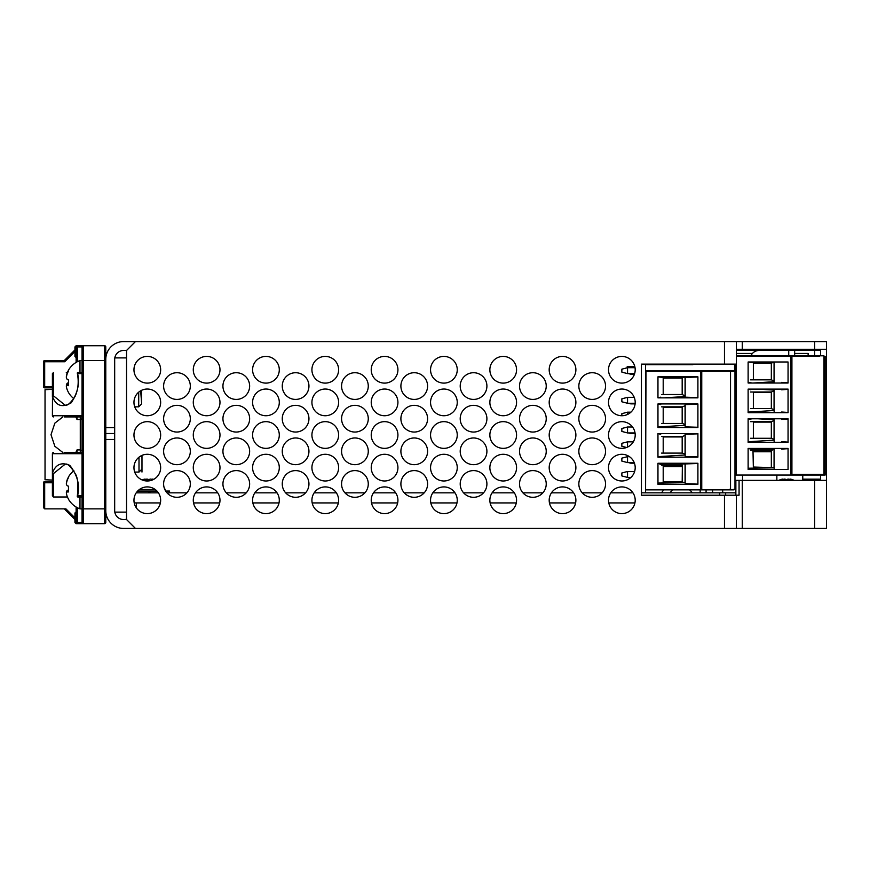 <?xml version="1.0" encoding="UTF-8"?>
<svg xmlns="http://www.w3.org/2000/svg" width="870" height="870" viewBox="0 0 870 870"><rect width="100%" height="100%" fill="white"/><g stroke="black" fill="none" stroke-linecap="round" stroke-linejoin="round"><path stroke-width="1.3" d="M140.733 456.021L141.973 457.25L141.973 455.401L141.973 472.04L141.973 455.401L141.973 472.04L141.973 457.25L141.973 469.093L139.004 472.084L139.004 457.185M134.23 502.925L160.384 502.925M193.553 502.925L219.697 502.925M252.865 502.925L279.02 502.925M312.189 502.925L338.343 502.925M371.501 502.925L397.655 502.925M430.824 502.925L456.978 502.925M490.136 502.925L516.291 502.925M549.459 502.925L575.614 502.925M608.772 502.925L634.926 502.925M719.729 495.215L719.729 492.844L735.868 492.844M136.209 492.844L158.405 492.844M167.018 492.844L186.909 492.844M195.532 492.844L217.717 492.844M226.341 492.844L246.232 492.844M254.845 492.844L277.041 492.844M285.654 492.844L305.555 492.844M314.168 492.844L336.364 492.844M344.977 492.844L364.867 492.844M373.48 492.844L395.676 492.844M404.289 492.844L424.19 492.844M432.803 492.844L454.999 492.844M463.612 492.844L483.502 492.844M492.115 492.844L514.311 492.844M522.924 492.844L542.826 492.844M551.439 492.844L573.635 492.844M582.247 492.844L602.138 492.844M610.751 492.844L632.947 492.844M645.583 364.117L645.583 492.844L641.429 492.844L719.729 492.844M725.656 495.215L725.656 492.844M645.583 341.584L635.491 341.584M628.531 373.611L630.75 374.209L630.75 373.611M630.75 374.209L634.437 374.209M635.111 403.865L630.75 403.865L630.75 403.267M628.531 403.267L630.75 403.865M635.111 433.521L630.75 433.521L630.75 432.934M628.531 432.934L630.75 433.521M701.753 489.875L701.753 371.24L730.528 371.24L730.528 489.875L700.567 489.875L700.567 371.24L645.997 371.24L645.583 489.875M736.161 364.117L736.161 475.042L734.998 475.042L736.161 474.454M628.531 477.423L630.369 477.913M634.437 463.188L630.75 463.188L630.75 462.59M628.531 462.59L630.75 463.188M825.141 356.406L825.141 475.042L823.999 475.042L823.999 356.406L825.141 356.406M736.161 475.042L791.918 475.042L791.918 356.406L736.335 356.406M753.366 379.842L753.366 362.79L748.124 361.996L788.057 361.996L788.057 383.028L748.124 383.028L750.864 382.365M820.682 474.454L820.682 475.042L819.518 474.454M748.124 361.996L748.124 383.028M819.518 356.406L791.918 356.406M819.518 475.042L791.918 475.042M781.63 382.365L788.057 382.789M753.366 408.606L753.366 392M750.864 412.021L748.124 412.685L748.124 389.107L750.864 389.782M781.63 412.021L788.057 412.445M781.63 389.782L788.057 389.358M748.124 389.107L788.057 389.107L788.057 412.685L748.124 412.685M771.331 392.446L753.366 392.446M753.366 379.69L771.331 379.69M748.124 418.774L748.124 442.351L788.057 442.351L788.057 418.774L748.124 418.774L750.864 419.438M781.63 441.677L788.057 442.101M748.124 442.351L750.864 441.677M753.366 438.273L753.366 421.656M781.63 419.438L788.057 419.014M771.331 422.102L753.366 422.102M771.331 451.769L753.366 451.769M748.124 448.431L748.124 469.463L788.057 469.463L788.057 448.431L748.124 448.431L750.864 449.094L774.061 449.094M781.63 449.094L788.057 448.67M753.366 468.136L752.985 450.432M748.124 469.463L753.366 468.669M820.682 475.042L823.999 475.042M734.976 364.117L734.976 489.875L733.834 489.288M700.567 371.24L701.753 371.24M663.201 394.675L663.201 377.613L657.959 376.819L697.903 376.819L697.903 397.862L657.959 397.862L660.7 397.188M697.903 376.971L685.179 377.493M729.354 489.875L729.354 489.288M657.959 376.819L657.959 397.862M730.528 371.24L733.834 371.24M697.903 456.935L685.179 456.511L685.179 434.26L697.903 433.847M682.178 394.675L682.178 377.613M685.179 376.819L685.179 397.188L697.903 397.612M663.201 423.44L663.201 406.834M660.7 426.855L657.959 427.518L657.959 403.941L660.7 404.604M682.178 423.44L682.178 406.834M697.903 404.18L685.179 404.604L685.179 426.855L697.903 427.268M657.959 403.941L697.903 403.941L697.903 427.518L657.959 427.518M682.178 407.28L663.201 407.28M663.201 394.523L682.178 394.523M657.959 433.597L657.959 457.174L697.903 457.174L697.903 433.597L657.959 433.597L660.7 434.26M657.959 457.174L660.7 456.511M663.201 453.096L663.201 436.49M682.178 453.096L682.178 436.49M682.178 436.936L663.201 436.936M682.178 466.592L663.201 466.592M657.959 463.253L657.959 484.296L697.903 484.296L697.903 463.253L657.959 463.253L663.201 465.493L663.201 482.98M682.178 482.709L682.352 465.461M685.179 483.622L697.903 484.144M685.179 484.296L685.179 463.928L697.903 463.503M657.959 484.296L663.201 483.502M685.082 463.928L660.7 463.928M700.567 489.875L645.997 489.875M730.528 489.875L733.834 489.875M722.698 341.584L712.606 341.562M722.698 492.844L722.698 489.875M712.606 492.844L712.606 489.875M734.976 488.396L735.868 488.396M750.854 355.819L751.365 354.927A8.896 8.896 0 0 1 759.064 350.479M794.658 355.819L794.658 350.479M742.567 480.381L742.567 475.042M802.771 475.042L802.771 480.381M776.856 475.042L776.856 480.381L776.856 475.042M634.371 367.684L634.371 366.683L627.194 366.683L627.194 367.771M734.552 364.117L734.552 370.642M692.857 364.117L692.857 364.715L645.583 364.715M645.583 370.642L645.997 371.24M634.632 471.486L627.542 471.486L621.854 472.975L621.854 475.933L627.542 477.423L630.924 477.423M627.542 471.486L627.542 477.423M633.327 441.829L627.542 441.829L621.854 443.308L621.854 446.277L626.552 447.495M627.542 441.829L627.542 447.082M627.542 414.457L627.542 412.173L630.924 412.173M627.542 412.173L621.854 413.652L621.854 415.729M635.035 367.684L627.542 367.684L627.542 373.611L634.632 373.611M627.542 367.684L621.854 369.163L621.854 372.132L627.542 373.611M629.445 456.663L627.542 456.663L627.542 462.59L634.208 462.59M627.542 456.663L621.854 458.142L621.854 461.111L627.542 462.59M632.533 426.996L627.542 426.996L627.542 432.934L635.035 432.934M627.542 426.996L621.854 428.486L621.854 431.444L627.542 432.934M634.208 397.34L627.542 397.34L627.542 403.267L635.165 403.267M627.542 397.34L621.854 398.819L621.854 401.788L627.542 403.267M805.261 480.381L805.261 479.142M661.537 436.49L682.352 436.49L682.352 453.096L661.537 453.096M682.178 481.871L663.201 481.871M661.537 465.254L682.352 465.254L682.352 482.23L685.082 482.48L685.082 464.188M685.082 463.373L685.082 482.665L658.003 483.057M734.976 370.642L653.794 370.642L653.794 371.24M685.179 371.24L685.179 370.642M682.178 378.058L663.201 378.058M685.082 395.741L682.352 394.675L661.537 394.675M664.017 397.862L685.082 396.557L685.082 377.265M685.082 424.517L682.352 423.44L661.537 423.44M661.537 406.834L682.352 406.834L682.352 423.44M685.082 405.757L682.352 406.834M685.082 404.941L685.082 425.321L658.003 426.996M658.003 456.663L685.082 454.988L685.082 434.608M658.003 371.24L658.003 370.642M685.082 454.173L682.352 453.096M685.082 377.449L682.352 377.7L682.352 394.675M685.082 435.413L682.352 436.49M655.926 371.24L655.926 370.642M653.794 370.642L645.997 370.642M750.516 421.656L771.331 421.656L771.331 438.273L750.516 438.273M750.516 450.432L771.331 450.432L774.061 449.355L774.061 467.647L753.366 467.038M774.061 448.539L774.061 467.842L748.124 468.212M774.148 356.406L774.148 355.819L823.944 355.819L823.944 474.454L791.918 474.454M774.148 469.463L774.148 448.431M774.148 442.351L774.148 418.774M774.148 412.685L774.148 389.107M774.148 383.028L774.148 361.996M771.331 363.236L753.366 363.236M774.061 380.919L771.331 379.842L750.516 379.842M752.985 383.028L774.061 381.723L774.061 362.431L748.624 362.072M774.061 409.683L771.331 408.606L750.516 408.606M750.516 392L771.331 392L771.331 408.606M757.792 389.107L774.061 390.119L774.061 410.499L748.124 412.097M774.061 390.924L771.331 392M748.124 441.753L774.061 440.155L774.061 419.775L757.792 418.774M774.148 355.819L742.773 355.819L742.773 356.406M746.982 356.406L746.982 355.819M774.061 439.339L771.331 438.273M774.061 362.616L771.331 362.866L771.331 379.842M771.331 450.432L771.331 467.407M774.061 420.591L771.331 421.656M744.905 356.406L744.905 355.819M742.773 355.819L736.335 355.819M826.5 349.294L826.5 341.584L135.448 341.584L126.541 350.479L123.583 350.479A8.896 8.896 0 0 0 114.677 359.375L114.677 433.521L114.677 427.594L105.781 427.594L105.781 433.521L114.677 433.521L114.677 510.636A8.896 8.896 0 0 0 123.583 519.531L126.541 519.531L135.448 528.438L826.5 528.438L826.5 349.294L736.335 349.294M135.448 341.584L123.583 341.584A17.791 17.791 0 0 0 105.781 359.375L105.781 427.594M820.573 355.819L820.573 350.479L811.666 350.479L811.666 349.294M736.335 350.479L811.666 350.479M820.573 350.479L820.573 349.294M79.986 496.998L79.986 508.863L82.052 508.863L82.052 360.561L82.052 373.611L82.052 372.425L78.267 372.425M73.874 470.735A22.098 22.098 0 0 0 68.491 476.912A22.044 1.631 34.3 0 0 68.621 477.347A22.087 21.674 116.9 0 0 67.175 480.414A22.087 20.826 57.6 0 0 66.337 484.122A22.087 7.58 17.4 0 0 67.175 485.71A22.087 1.947 10 0 0 68.621 486.243A22.044 18.15 -82.5 0 0 68.469 489.092A22.044 18.15 97.5 0 0 68.621 491.92A22.087 1.947 170 0 1 67.175 491.909A22.087 3.937 163.4 0 0 66.337 492.855A22.087 19.792 140.7 0 0 67.175 496.335A22.087 21.674 116.9 0 0 68.621 499.358A22.044 1.631 145.7 0 1 68.491 499.282A22.044 1.631 145.7 0 1 68.48 499.119M66.435 492.703A22.087 20.826 122.4 0 1 66.337 492.072A22.087 7.58 162.6 0 1 67.175 490.484A22.087 1.947 170 0 1 68.48 489.995M68.491 488.103A22.044 18.15 82.5 0 1 68.48 486.199M66.435 483.492A22.087 3.937 16.6 0 1 66.337 483.339A22.087 19.792 39.3 0 1 67.175 479.859A22.087 21.674 63.1 0 1 68.48 477.075M67.175 490.484L68.502 490.299M66.337 492.072L67.175 491.909M68.469 392.403A22.044 2.534 145.5 0 0 68.512 392.555A22.044 2.534 145.5 0 0 68.621 392.664A22.087 21.543 128.4 0 1 67.175 389.662A22.087 19.39 144.1 0 1 66.337 386.28A22.087 2.893 163.6 0 1 67.175 385.508A22.087 3.023 169.9 0 0 68.621 385.682A22.044 18.052 101.5 0 1 68.621 380.038A22.087 3.023 10.1 0 1 67.175 379.363A22.087 8.559 17.7 0 1 66.337 377.591A22.087 21 65 0 1 67.175 373.85A22.087 21.543 128.4 0 1 68.621 370.783A22.044 2.534 34.5 0 1 68.469 370.283A22.044 2.534 -145.5 0 1 68.512 370.087A22.098 22.098 0 0 1 79.986 360.561L79.986 372.425M66.501 386.084A22.087 21 115 0 1 66.337 385.051A22.087 8.559 162.3 0 1 67.175 383.289A22.087 3.023 169.9 0 1 68.469 382.68M68.512 381.321A22.044 18.052 78.5 0 1 68.469 379.972M66.501 376.569A22.087 2.893 16.4 0 1 66.337 376.373A22.087 19.39 35.9 0 1 67.175 372.98A22.087 21.543 51.6 0 1 68.469 370.25M67.175 385.508L68.578 385.182M67.175 383.289L68.469 383.148M66.337 385.051L68.523 384.616M663.462 489.875A13.344 13.344 0 0 1 661.461 492.844M670.074 492.844A13.344 13.344 0 0 1 672.782 489.875M689.562 489.875A13.344 13.344 0 0 1 692.27 492.844M706.081 492.844L706.081 489.875M736.335 353.448L752.43 353.448M794.658 353.448L808.132 353.448L808.132 355.819M808.132 479.142L808.132 480.381M820.573 480.381L820.573 475.042M736.335 341.584L736.335 364.117L641.429 364.117L641.429 495.215L739.065 495.215L739.065 480.381L826.5 480.381M735.868 495.215L735.868 480.381L739.065 480.381M736.335 495.215L736.335 528.438M126.541 350.479L126.541 357.896L114.807 357.896M114.807 512.125L126.541 512.125L126.541 519.531M163.614 483.948A13.344 13.344 0 0 0 183.635 495.508A13.344 13.344 0 0 0 183.635 472.388A13.344 13.344 0 0 0 163.614 483.948M193.281 500.261A13.344 13.344 0 0 0 213.302 511.821A13.344 13.344 0 0 0 213.302 488.701A13.344 13.344 0 0 0 193.281 500.261M222.937 483.948A13.344 13.344 0 0 0 242.958 495.508A13.344 13.344 0 0 0 242.958 472.388A13.344 13.344 0 0 0 222.937 483.948M252.594 500.261A13.344 13.344 0 0 0 272.614 511.821A13.344 13.344 0 0 0 272.614 488.701A13.344 13.344 0 0 0 252.594 500.261M282.261 483.948A13.344 13.344 0 0 0 302.271 495.508A13.344 13.344 0 0 0 302.271 472.388A13.344 13.344 0 0 0 282.261 483.948M311.917 500.261A13.344 13.344 0 0 0 331.938 511.821A13.344 13.344 0 0 0 331.938 488.701A13.344 13.344 0 0 0 311.917 500.261M341.573 483.948A13.344 13.344 0 0 0 361.594 495.508A13.344 13.344 0 0 0 361.594 472.388A13.344 13.344 0 0 0 341.573 483.948M371.229 500.261A13.344 13.344 0 0 0 391.25 511.821A13.344 13.344 0 0 0 391.25 488.701A13.344 13.344 0 0 0 371.229 500.261M400.896 483.948A13.344 13.344 0 0 0 420.917 495.508A13.344 13.344 0 0 0 420.917 472.388A13.344 13.344 0 0 0 400.896 483.948M430.552 500.261A13.344 13.344 0 0 0 450.573 511.821A13.344 13.344 0 0 0 450.573 488.701A13.344 13.344 0 0 0 430.552 500.261M460.208 483.948A13.344 13.344 0 0 0 480.229 495.508A13.344 13.344 0 0 0 480.229 472.388A13.344 13.344 0 0 0 460.208 483.948M489.864 500.261A13.344 13.344 0 0 0 509.885 511.821A13.344 13.344 0 0 0 509.885 488.701A13.344 13.344 0 0 0 489.864 500.261M519.531 483.948A13.344 13.344 0 0 0 539.552 495.508A13.344 13.344 0 0 0 539.552 472.388A13.344 13.344 0 0 0 519.531 483.948M549.188 500.261A13.344 13.344 0 0 0 569.208 511.821A13.344 13.344 0 0 0 569.208 488.701A13.344 13.344 0 0 0 549.188 500.261M578.844 483.948A13.344 13.344 0 0 0 598.864 495.508A13.344 13.344 0 0 0 598.864 472.388A13.344 13.344 0 0 0 578.844 483.948M608.511 500.261A13.344 13.344 0 0 0 628.521 511.821A13.344 13.344 0 0 0 628.521 488.701A13.344 13.344 0 0 0 608.511 500.261M133.958 467.636A13.344 13.344 0 0 0 153.979 479.196A13.344 13.344 0 0 0 153.979 456.076A13.344 13.344 0 0 0 133.958 467.636M163.614 451.323A13.344 13.344 0 0 0 183.635 462.883A13.344 13.344 0 0 0 183.635 439.763A13.344 13.344 0 0 0 163.614 451.323M193.281 467.636A13.344 13.344 0 0 0 213.302 479.196A13.344 13.344 0 0 0 213.302 456.076A13.344 13.344 0 0 0 193.281 467.636M222.937 451.323A13.344 13.344 0 0 0 242.958 462.883A13.344 13.344 0 0 0 242.958 439.763A13.344 13.344 0 0 0 222.937 451.323M252.594 467.636A13.344 13.344 0 0 0 272.614 479.196A13.344 13.344 0 0 0 272.614 456.076A13.344 13.344 0 0 0 252.594 467.636M282.261 451.323A13.344 13.344 0 0 0 302.271 462.883A13.344 13.344 0 0 0 302.271 439.763A13.344 13.344 0 0 0 282.261 451.323M311.917 467.636A13.344 13.344 0 0 0 331.938 479.196A13.344 13.344 0 0 0 331.938 456.076A13.344 13.344 0 0 0 311.917 467.636M341.573 451.323A13.344 13.344 0 0 0 361.594 462.883A13.344 13.344 0 0 0 361.594 439.763A13.344 13.344 0 0 0 341.573 451.323M371.229 467.636A13.344 13.344 0 0 0 391.25 479.196A13.344 13.344 0 0 0 391.25 456.076A13.344 13.344 0 0 0 371.229 467.636M400.896 451.323A13.344 13.344 0 0 0 420.917 462.883A13.344 13.344 0 0 0 420.917 439.763A13.344 13.344 0 0 0 400.896 451.323M430.552 467.636A13.344 13.344 0 0 0 450.573 479.196A13.344 13.344 0 0 0 450.573 456.076A13.344 13.344 0 0 0 430.552 467.636M460.208 451.323A13.344 13.344 0 0 0 480.229 462.883A13.344 13.344 0 0 0 480.229 439.763A13.344 13.344 0 0 0 460.208 451.323M489.864 467.636A13.344 13.344 0 0 0 509.885 479.196A13.344 13.344 0 0 0 509.885 456.076A13.344 13.344 0 0 0 489.864 467.636M519.531 451.323A13.344 13.344 0 0 0 539.552 462.883A13.344 13.344 0 0 0 539.552 439.763A13.344 13.344 0 0 0 519.531 451.323M549.188 467.636A13.344 13.344 0 0 0 569.208 479.196A13.344 13.344 0 0 0 569.208 456.076A13.344 13.344 0 0 0 549.188 467.636M578.844 451.323A13.344 13.344 0 0 0 598.864 462.883A13.344 13.344 0 0 0 598.864 439.763A13.344 13.344 0 0 0 578.844 451.323M608.511 467.636A13.344 13.344 0 0 0 628.521 479.196A13.344 13.344 0 0 0 628.521 456.076A13.344 13.344 0 0 0 608.511 467.636M133.958 435.011A13.344 13.344 0 0 0 153.979 446.571A13.344 13.344 0 0 0 153.979 423.451A13.344 13.344 0 0 0 133.958 435.011M163.614 418.698A13.344 13.344 0 0 0 183.635 430.258A13.344 13.344 0 0 0 183.635 407.138A13.344 13.344 0 0 0 163.614 418.698M193.281 435.011A13.344 13.344 0 0 0 213.302 446.571A13.344 13.344 0 0 0 213.302 423.451A13.344 13.344 0 0 0 193.281 435.011M222.937 418.698A13.344 13.344 0 0 0 242.958 430.258A13.344 13.344 0 0 0 242.958 407.138A13.344 13.344 0 0 0 222.937 418.698M252.594 435.011A13.344 13.344 0 0 0 272.614 446.571A13.344 13.344 0 0 0 272.614 423.451A13.344 13.344 0 0 0 252.594 435.011M282.261 418.698A13.344 13.344 0 0 0 302.271 430.258A13.344 13.344 0 0 0 302.271 407.138A13.344 13.344 0 0 0 282.261 418.698M311.917 435.011A13.344 13.344 0 0 0 331.938 446.571A13.344 13.344 0 0 0 331.938 423.451A13.344 13.344 0 0 0 311.917 435.011M341.573 418.698A13.344 13.344 0 0 0 361.594 430.258A13.344 13.344 0 0 0 361.594 407.138A13.344 13.344 0 0 0 341.573 418.698M371.229 435.011A13.344 13.344 0 0 0 391.25 446.571A13.344 13.344 0 0 0 391.25 423.451A13.344 13.344 0 0 0 371.229 435.011M400.896 418.698A13.344 13.344 0 0 0 420.917 430.258A13.344 13.344 0 0 0 420.917 407.138A13.344 13.344 0 0 0 400.896 418.698M430.552 435.011A13.344 13.344 0 0 0 450.573 446.571A13.344 13.344 0 0 0 450.573 423.451A13.344 13.344 0 0 0 430.552 435.011M460.208 418.698A13.344 13.344 0 0 0 480.229 430.258A13.344 13.344 0 0 0 480.229 407.138A13.344 13.344 0 0 0 460.208 418.698M489.864 435.011A13.344 13.344 0 0 0 509.885 446.571A13.344 13.344 0 0 0 509.885 423.451A13.344 13.344 0 0 0 489.864 435.011M519.531 418.698A13.344 13.344 0 0 0 539.552 430.258A13.344 13.344 0 0 0 539.552 407.138A13.344 13.344 0 0 0 519.531 418.698M549.188 435.011A13.344 13.344 0 0 0 569.208 446.571A13.344 13.344 0 0 0 569.208 423.451A13.344 13.344 0 0 0 549.188 435.011M578.844 418.698A13.344 13.344 0 0 0 598.864 430.258A13.344 13.344 0 0 0 598.864 407.138A13.344 13.344 0 0 0 578.844 418.698M608.511 435.011A13.344 13.344 0 0 0 628.521 446.571A13.344 13.344 0 0 0 628.521 423.451A13.344 13.344 0 0 0 608.511 435.011M133.958 402.386A13.344 13.344 0 0 0 153.979 413.946A13.344 13.344 0 0 0 153.979 390.826A13.344 13.344 0 0 0 133.958 402.386M163.614 386.073A13.344 13.344 0 0 0 183.635 397.633A13.344 13.344 0 0 0 183.635 374.513A13.344 13.344 0 0 0 163.614 386.073M193.281 402.386A13.344 13.344 0 0 0 213.302 413.946A13.344 13.344 0 0 0 213.302 390.826A13.344 13.344 0 0 0 193.281 402.386M222.937 386.073A13.344 13.344 0 0 0 242.958 397.633A13.344 13.344 0 0 0 242.958 374.513A13.344 13.344 0 0 0 222.937 386.073M252.594 402.386A13.344 13.344 0 0 0 272.614 413.946A13.344 13.344 0 0 0 272.614 390.826A13.344 13.344 0 0 0 252.594 402.386M282.261 386.073A13.344 13.344 0 0 0 302.271 397.633A13.344 13.344 0 0 0 302.271 374.513A13.344 13.344 0 0 0 282.261 386.073M311.917 402.386A13.344 13.344 0 0 0 331.938 413.946A13.344 13.344 0 0 0 331.938 390.826A13.344 13.344 0 0 0 311.917 402.386M341.573 386.073A13.344 13.344 0 0 0 361.594 397.633A13.344 13.344 0 0 0 361.594 374.513A13.344 13.344 0 0 0 341.573 386.073M371.229 402.386A13.344 13.344 0 0 0 391.25 413.946A13.344 13.344 0 0 0 391.25 390.826A13.344 13.344 0 0 0 371.229 402.386M400.896 386.073A13.344 13.344 0 0 0 420.917 397.633A13.344 13.344 0 0 0 420.917 374.513A13.344 13.344 0 0 0 400.896 386.073M430.552 402.386A13.344 13.344 0 0 0 450.573 413.946A13.344 13.344 0 0 0 450.573 390.826A13.344 13.344 0 0 0 430.552 402.386M460.208 386.073A13.344 13.344 0 0 0 480.229 397.633A13.344 13.344 0 0 0 480.229 374.513A13.344 13.344 0 0 0 460.208 386.073M489.864 402.386A13.344 13.344 0 0 0 509.885 413.946A13.344 13.344 0 0 0 509.885 390.826A13.344 13.344 0 0 0 489.864 402.386M519.531 386.073A13.344 13.344 0 0 0 539.552 397.633A13.344 13.344 0 0 0 539.552 374.513A13.344 13.344 0 0 0 519.531 386.073M549.188 402.386A13.344 13.344 0 0 0 569.208 413.946A13.344 13.344 0 0 0 569.208 390.826A13.344 13.344 0 0 0 549.188 402.386M578.844 386.073A13.344 13.344 0 0 0 598.864 397.633A13.344 13.344 0 0 0 598.864 374.513A13.344 13.344 0 0 0 578.844 386.073M608.511 402.386A13.344 13.344 0 0 0 628.521 413.946A13.344 13.344 0 0 0 628.521 390.826A13.344 13.344 0 0 0 608.511 402.386M133.958 369.761A13.344 13.344 0 0 0 153.979 381.321A13.344 13.344 0 0 0 153.979 358.201A13.344 13.344 0 0 0 133.958 369.761M193.281 369.761A13.344 13.344 0 0 0 213.302 381.321A13.344 13.344 0 0 0 213.302 358.201A13.344 13.344 0 0 0 193.281 369.761M252.594 369.761A13.344 13.344 0 0 0 272.614 381.321A13.344 13.344 0 0 0 272.614 358.201A13.344 13.344 0 0 0 252.594 369.761M311.917 369.761A13.344 13.344 0 0 0 331.938 381.321A13.344 13.344 0 0 0 331.938 358.201A13.344 13.344 0 0 0 311.917 369.761M371.229 369.761A13.344 13.344 0 0 0 391.25 381.321A13.344 13.344 0 0 0 391.25 358.201A13.344 13.344 0 0 0 371.229 369.761M430.552 369.761A13.344 13.344 0 0 0 450.573 381.321A13.344 13.344 0 0 0 450.573 358.201A13.344 13.344 0 0 0 430.552 369.761M489.864 369.761A13.344 13.344 0 0 0 509.885 381.321A13.344 13.344 0 0 0 509.885 358.201A13.344 13.344 0 0 0 489.864 369.761M549.188 369.761A13.344 13.344 0 0 0 569.208 381.321A13.344 13.344 0 0 0 569.208 358.201A13.344 13.344 0 0 0 549.188 369.761M608.511 369.761A13.344 13.344 0 0 0 628.521 381.321A13.344 13.344 0 0 0 628.521 358.201A13.344 13.344 0 0 0 608.511 369.761M133.958 500.261A13.344 13.344 0 0 0 153.979 511.821A13.344 13.344 0 0 0 153.979 488.701A13.344 13.344 0 0 0 133.958 500.261M135.448 528.438L123.583 528.438A17.791 17.791 0 0 1 105.781 510.636L105.781 433.521L114.677 433.521M82.052 419.884L82.052 449.54M67.447 496.998L53.581 496.998L52.396 495.813L52.494 472.932C55.626 464.395 61.378 461.861 69.763 465.341C77.484 475.063 80.094 485.221 77.582 495.813L82.052 495.813L82.052 496.998L77.713 496.998L77.582 495.813L77.713 496.998M77.278 496.444C78.474 485.906 77.93 478.543 75.647 474.324C70.644 466.2 67.077 462.883 64.935 464.373L53.581 473.519L52.494 472.932M78.267 496.998L82.052 496.998M105.781 346.923A1.185 1.185 0 0 0 104.596 345.738L83.248 345.738L83.248 360.561L104.596 360.561L104.596 345.738A1.185 1.185 0 0 1 105.781 346.923L105.781 359.375M105.781 510.636L105.781 522.5A1.185 1.185 0 0 1 104.596 523.686L104.596 508.863L83.248 508.863L83.248 523.686L104.596 523.686A1.185 1.185 0 0 0 105.781 522.5M76.125 357.592L74.94 356.406L74.94 346.923L76.125 345.738L83.248 345.738L82.052 346.923L77.31 346.923L77.31 361.735M83.248 523.686L82.052 522.5A1.185 1.185 0 0 0 83.248 523.686L76.125 523.686L74.94 522.5L76.125 522.5L76.125 507.014L76.125 522.5A1.185 1.185 0 0 0 77.31 523.686A1.185 1.185 0 0 1 76.125 522.5A1.185 1.185 0 0 0 77.31 523.686A1.185 1.185 0 0 1 76.125 522.5L82.052 522.5L82.052 508.863L83.248 508.863L83.248 360.561L82.052 360.561L82.052 346.923A1.185 1.185 0 0 1 83.248 345.738A1.185 1.185 0 0 0 82.052 346.923M52.396 495.813L52.396 453.694L82.052 453.694L82.052 495.813M53.581 416.915A1.185 1.185 0 0 1 52.396 415.729A1.185 1.185 0 0 0 53.581 416.915L52.396 415.729L52.494 396.492C56.039 405.909 62.259 408.019 71.177 402.821C77.778 392.838 79.909 383.104 77.582 373.611L82.052 373.611L82.052 416.915L64.26 416.915M52.396 387.846L44.685 387.846A1.185 1.185 0 0 1 43.5 386.661L43.5 361.746L44.685 361.746L44.685 386.661L52.396 386.661M43.5 496.694L43.5 482.763A1.185 1.185 0 0 1 44.685 481.567L52.396 481.567M44.685 508.863L43.5 507.667L43.5 482.763L44.685 482.763L44.685 508.863L65.935 508.863L74.94 517.857M76.125 362.409L76.125 346.923A1.185 1.185 0 0 1 77.31 345.738L77.31 346.923L74.94 346.923L76.125 345.738M44.685 360.561L64.26 360.561L74.94 349.881L64.26 360.561L64.75 361.746L44.685 361.746L44.685 360.561A1.185 1.185 0 0 0 43.5 361.746A1.185 1.185 0 0 1 44.685 360.561M57.735 508.863L65.935 508.863M74.94 519.531L64.26 508.863M76.125 513.006L74.94 513.006L74.94 522.5L76.125 523.686M52.494 396.492L53.581 395.904L64.935 405.05C67.099 406.138 70.459 403.299 75.027 396.513C78.256 389.412 79.007 381.571 77.278 372.98M66.272 372.425L67.403 372.425M64.26 452.509L82.052 452.509M52.396 397.035L52.396 373.611L53.581 372.425L53.581 395.904M77.713 372.425L77.582 373.611L77.713 372.425L82.052 372.425M53.581 496.998A1.185 1.185 0 0 1 53.331 496.966A1.185 1.185 0 0 0 53.581 496.998L53.581 473.519M52.396 453.694L53.581 452.509A1.185 1.185 0 0 0 52.396 453.694A1.185 1.185 0 0 1 53.581 452.509M74.94 513.006L76.125 511.821M52.396 482.763L44.685 482.763L44.685 481.567A1.185 1.185 0 0 0 43.5 482.763A1.185 1.185 0 0 1 44.685 481.567A1.185 1.185 0 0 0 43.5 482.763A1.185 1.185 0 0 1 44.685 481.567A1.185 1.185 0 0 0 43.5 482.763M45.033 479.74L45.033 389.684L45.033 479.74L52.396 480.088M52.396 389.336L45.033 389.684M62.857 452.509L54.853 446.277L51.004 434.706L54.853 423.146L62.857 416.915M80.279 452.509L80.279 449.91L77.017 449.91L75.82 452.509M75.82 416.915L77.017 419.514L80.279 419.514L80.279 416.915M77.017 449.91L77.017 452.509M82.052 418.666L80.279 419.514L80.279 449.91L82.052 450.747M77.017 416.915L77.017 419.514M125.062 519.531L126.541 519.238M153.207 479.598A17.65 16.378 -113.9 0 0 153.087 479.566A17.639 17.041 -163.4 0 0 150.51 479.087A17.639 10.048 107.5 0 0 148.9 479.566A17.65 6.014 99.3 0 0 148.02 480.414A17.585 14.203 -149.8 0 0 144.366 480.414A17.65 6.014 -99.3 0 1 144.996 479.566A17.639 1.294 -104.3 0 1 145.072 479.087A17.639 13.833 -113.4 0 0 143.061 479.566A17.65 16.378 -113.9 0 0 142.8 479.653L142.8 479.653A17.661 17.661 0 0 0 142.104 479.925M164.082 487.439A17.661 17.661 0 0 1 165.104 489.505L164.832 489.505M155.219 489.505L139.396 489.505M145.159 479.403A17.639 17.041 163.4 0 1 147.073 479.087A17.639 10.048 -107.5 0 1 148.683 479.566A17.65 6.014 -99.3 0 1 148.792 479.653M152.424 479.403L152.511 479.087A17.639 13.833 113.4 0 1 153.729 479.326M147.073 479.087L147.226 480.36M145.072 479.087L145.399 480.338M144.996 479.566L145.214 480.349M149.977 492.844L149.977 491.061L137.634 491.061M156.981 491.061L149.553 491.061L149.553 492.844M165.681 491.061L169.552 491.061L169.552 492.844M148.792 492.844L148.792 491.061M782.826 479.403A17.639 17.041 163.4 0 1 784.74 479.087A17.639 10.048 -107.5 0 1 786.35 479.566A17.65 6.014 -99.3 0 1 786.458 479.653M790.09 479.403L790.178 479.087A17.639 13.833 113.4 0 1 792.189 479.566A17.65 16.378 113.9 0 1 792.45 479.653A17.65 16.378 113.9 0 1 794.147 480.381M794.103 480.381A17.585 5.22 122.3 0 0 793.016 480.381M792.798 480.381A17.65 16.378 -113.9 0 0 790.754 479.566A17.639 17.041 -163.4 0 0 788.176 479.087A17.639 10.048 107.5 0 0 786.567 479.566A17.65 6.014 99.3 0 0 785.719 480.381M785.338 480.381A17.585 14.203 -149.8 0 0 782.369 480.381M782.054 480.381A17.65 6.014 -99.3 0 1 782.663 479.566A17.639 1.294 -104.3 0 1 782.739 479.087A17.639 13.833 -113.4 0 0 780.727 479.566A17.65 16.378 -113.9 0 0 780.477 479.653A17.661 17.661 0 0 0 778.737 480.381M784.74 479.087L784.892 480.36M782.739 479.087L783.076 480.338M782.663 479.566L782.891 480.349M140.657 390.815L141.669 403.865L141.669 392L141.669 403.865L138.711 406.834L138.711 392.174M141.669 402.223L141.669 390.282L141.669 403.169L141.669 390.282L141.669 392L140.548 390.88M790.732 475.042L790.732 356.406M771.331 450.66L753.366 450.66M682.178 465.493L663.201 465.493M752.898 355.819L751.365 354.927M788.731 355.819L788.731 350.479M629.739 366.683L629.739 367.684M700.154 489.875L700.154 492.844M814.635 350.479L814.635 355.819M814.635 479.142L814.635 528.438M814.635 349.294L814.635 341.584M742.273 480.381L742.273 528.438M742.273 341.584L742.273 349.294M724.471 528.438L724.471 495.215M724.471 364.117L724.471 341.584M126.541 357.896L126.541 512.125M105.781 439.459L114.677 439.459M105.781 508.863L104.596 508.863L104.596 360.561L105.781 360.561M74.94 351.567L64.75 361.746M74.94 356.406L76.125 356.406M52.396 415.729L82.052 415.729M77.31 507.678L77.31 523.686M76.125 346.923A1.185 1.185 0 0 1 77.31 345.738M44.685 387.846A1.185 1.185 0 0 1 43.5 386.661L44.685 386.661L44.685 387.846M139.004 472.084L134.719 472.084M820.573 479.142L802.771 479.142M68.491 499.282A22.098 22.098 0 0 0 79.986 508.863M68.512 392.555A22.098 22.098 0 0 0 73.874 398.688M79.986 360.561L82.052 360.561M136.362 502.925L136.362 507.895M165.104 489.505L165.104 490.06M794.19 480.381A17.661 17.661 0 0 0 792.45 479.653M138.711 406.834L134.719 406.834"/></g></svg>

